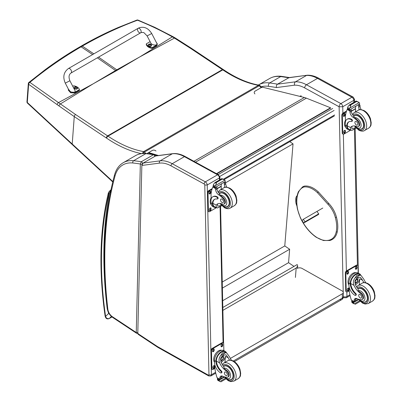 <?xml version="1.0" encoding="UTF-8"?>
<svg xmlns="http://www.w3.org/2000/svg" width="402" height="402" viewBox="0 0 402 402"><rect width="100%" height="100%" fill="white"/><g stroke="black" fill="none" stroke-linecap="round" stroke-linejoin="round"><path stroke-width="0.6" d="M139.198 57.25L117.344 70.209A68.873 39.763 60 0 1 116.781 69.827L139.785 56.913L172.352 36.868C161.167 30.602 149.559 25.055 137.524 20.216A1.729 0.854 -67.7 0 1 138.087 20.115A1.729 0.854 -67.7 0 1 138.102 20.125M136.806 20.105A1.729 1.015 69.3 0 1 136.821 20.1A1.729 1.015 69.3 0 1 137.524 20.216C118.59 27.2 100.188 35.838 82.32 46.124L81.38 45.994C93.44 39.034 105.791 32.838 118.439 27.401L136.821 20.1A1.729 1.729 0 0 1 138.087 20.115L154.72 27.306L173.146 36.743A1.729 0.904 119.2 0 0 172.352 36.868L174.448 38.095L139.785 56.913M254.918 93.917A2.593 1.899 -160.1 0 1 255.019 91.174L261.124 87.646A1.729 0.618 -45.7 0 1 261.933 87.515L260.024 85.656A1.729 0.618 134.3 0 0 259.22 85.787A1.729 0.995 -120 0 0 258.421 85.33A1.729 1.266 -79.9 0 1 259.124 85.189L259.124 85.189C247.672 83.124 235.853 77.988 223.663 69.787A1.729 0.91 124.1 0 0 222.798 69.873A69.084 39.883 -120 0 0 222.401 69.606L190.367 48.25L174.448 38.095A1.729 0.869 121.4 0 1 175.252 37.974L173.146 36.743A1.729 0.904 119.2 0 1 173.167 36.753M93.721 83.505L116.123 70.913A68.873 39.763 60 0 1 115.56 70.531L93.138 83.847L58.496 102.6L29.864 82.37A1.729 1.151 127.3 0 0 28.648 84.294L57.169 104.646A67.546 30.788 56.2 0 1 59.024 105.957L74.259 116.58L106.294 137.941A67.355 38.888 60 0 1 106.681 138.198A124.017 71.601 -120 0 0 141.424 153.609M92.626 54.561L81.098 46.828L80.164 46.697C68.245 53.582 56.667 61.179 45.431 69.491L28.949 82.38A1.729 0.965 51 0 1 29.864 82.37C46.18 69.008 63.26 57.159 81.098 46.828L82.32 46.124L93.847 53.858M145.866 153.469L144.424 152.062A1.729 0.995 -120 0 0 143.625 151.604A122.293 70.606 60 0 1 108.007 136.147L222.798 69.873A122.293 70.606 60 0 0 258.421 85.33L143.625 151.604A1.729 1.266 100.1 0 0 142.745 153.463M223.663 69.787L223.266 69.521A1.729 0.92 123.7 0 0 222.401 69.606L107.61 135.881L75.571 114.525A1.729 0.92 -56.3 0 0 74.259 116.58L72.214 144.006L27.291 102.475A1.729 1 134 0 0 27.482 103.143A1.729 1 134 0 0 27.487 103.148A1.729 1 134 0 0 27.507 103.163M75.571 114.525L58.496 102.6A1.729 1.01 -55.5 0 0 57.169 104.646M222.814 307.495L297.189 264.556L297.686 266.094L296.179 268.044L295.42 277.445M222.879 310.364L296.179 268.044M289.792 141.655L293.033 143.861L284.777 245.939L289.641 249.25L288.556 262.682L294.008 266.39M293.033 143.861L225.653 182.764A0.864 0.492 -63.2 0 1 225.653 182.804A24.477 14.13 -120 0 0 225.708 183.95A4.442 2.563 -120 0 0 226.899 187.181M222.663 300.726L288.556 262.682M222.386 288.083L289.641 249.25M222.251 282.038L284.777 245.939M216.829 173.845L330.585 108.163L330.539 107.786L306.389 98.163A27.632 15.954 -120 0 0 304.399 97.495L261.3 86.897M157.634 155.634L154.554 154.71M154.066 154.564L148.248 152.815M148.66 152.579L158.473 155.524M216.472 173.649L330.539 107.786M339.931 299.54A3.452 1.995 -120 0 0 341.625 299.691L341.625 299.691A3.452 1.995 -120 0 0 342.338 298.068L233.346 361.001M234.361 361.619L341.625 299.691A3.452 3.452 0 0 0 343.353 296.656A3.452 1.965 179.3 0 1 342.338 298.068L342.288 293.812L230.351 358.438M297.108 268.435A3.452 1.965 179.3 0 1 301.992 268.395L342.288 291.028A3.452 1.965 179.3 0 1 343.303 292.4A3.452 1.965 179.3 0 1 342.288 293.812M318.766 213.834L305.012 221.773L303.726 223.004L318.314 214.578M313.565 217.08L314.801 216.286L313.565 217.08M305.012 221.773L303.304 219.306L302.018 220.532L303.726 223.004M303.304 219.306L322.786 208.055M296.616 200.593L295.741 201.1A8.678 5.01 -120 0 0 296.922 205.97M297.158 195.684A8.678 5.01 -120 0 0 295.746 199.382L296.706 198.824M295.741 201.1L295.746 199.382M339.107 106.756L342.745 106.741A2.593 1.497 -120 0 0 340.866 103.6L351.906 97.229A2.558 1.513 118.7 0 1 353.182 97.098L318.776 78.264C314.846 76.104 311.017 75.084 307.294 75.209L289.159 77.581L277.516 84.164A346.916 200.291 -120 0 0 269.667 82.948A2.558 1.909 97.5 0 0 268.511 86.314A344.358 198.819 60 0 1 276.486 87.556C276.119 86.068 276.465 84.943 277.516 84.164L295.51 81.807L306.55 75.43A34.542 19.944 60 0 1 317.505 78.39L306.465 84.767A34.542 19.944 -120 0 0 295.51 81.807C294.465 82.576 294.163 83.701 294.601 85.179A31.984 18.467 60 0 1 304.701 87.922L339.107 106.756A2.558 1.513 -61.3 0 1 340.866 103.6L306.465 84.767A2.558 1.513 118.7 0 0 304.701 87.922M318.776 78.264A2.558 1.513 118.7 0 0 317.505 78.39L351.906 97.229A2.593 1.497 60 0 1 353.785 100.369L354.534 99.289L353.182 97.098M307.158 75.224L288.556 77.792A346.916 200.291 60 0 0 280.707 76.576L269.667 82.948A44.903 25.924 -120 0 0 258.632 84.862L269.672 78.49A44.903 25.924 60 0 1 280.707 76.576A2.558 1.909 97.5 0 1 281.691 76.365L289.621 77.591M141.851 165.443L137.785 333.524L138.092 334.283L157.584 347.192A1.729 0.92 123.5 0 1 157.318 346.459A6.909 3.99 -120 0 0 157.745 346.72L208.367 375.151A0.864 0.497 -120 0 0 208.97 374.78L204.774 185.031A0.864 0.497 -120 0 0 204.146 183.98L171.016 165.84A32.813 18.944 -120 0 0 159.483 163.127L141.851 165.443L143.112 163.076L160.066 160.855A34.542 19.944 60 0 1 172.207 163.709L205.337 181.85A2.593 1.497 60 0 1 207.216 184.99L204.774 185.031M155.328 156.026L172.277 153.8A1.729 1.372 -97.5 0 1 172.694 153.659L155.705 155.891L143.112 163.076M159.483 163.127A1.729 1.372 -97.5 0 1 160.066 160.855L172.277 153.8A34.542 19.944 60 0 1 184.417 156.659L217.547 174.8A2.593 1.497 60 0 1 219.427 177.94L219.934 177.232L219.989 179.669M142.167 164.207L142.167 164.051A1.296 0.769 -178.6 0 1 140.338 164.021L136.248 332.509A1.296 0.769 1.4 0 0 137.806 332.655M138.107 333.273L136.524 333.248L112.605 317.409A1.729 0.92 123.5 0 1 112.339 316.675L136.248 332.509L136.544 333.263M155.373 156.122C155.363 155.383 154.956 154.87 154.157 154.579L153.479 154.72A1.296 0.749 60 0 1 154.695 156.388M142.167 164.051L142.484 163.503A1.296 0.749 60 0 0 141.263 161.77A216.542 125.022 -120 0 0 133.59 160.72A44.903 25.924 -120 0 0 123.238 162.715L135.449 155.659A44.903 25.924 60 0 1 145.8 153.664A216.542 125.022 -120 0 1 153.479 154.72L141.263 161.77L140.338 164.021A214.814 124.022 60 0 0 132.831 162.996A1.729 1.301 -84.2 0 1 133.59 160.72L145.8 153.664A1.729 1.301 95.8 0 1 146.439 153.519L154.157 154.579M110.902 190.121L109.465 192.865L110.51 192.015M111.962 316.942L109.309 318.474C107.495 318.987 106.254 318.299 105.58 316.409A1.729 0.804 171.8 0 1 105.093 315.952L105.093 315.952C105.676 318.57 107.043 319.444 109.188 318.565L111.977 316.957M108.952 193.694A1.729 1.296 -156.7 0 1 108.585 192.307L108.339 193.06A1.729 1.206 13.5 0 0 108.796 194.171A5.181 2.99 60 0 1 108.952 193.694A7.422 4.286 60 0 1 109.465 192.865A416.221 240.306 -120 0 0 107.193 308.615A14.638 8.452 -120 0 0 108.716 313.344L108.902 313.294M108.796 194.171A367.001 211.889 60 0 0 105.58 316.409L108.716 313.344L109.64 314.459M336.233 217.351L336.263 217.02L336.233 217.351L335.343 217.547A18.095 10.447 60 0 0 327.851 204.166L328.766 203.638L328.484 203.518M317.002 211.457L318.811 214.115L317.374 215.12M350.534 130.032A7.834 4.638 -61.3 0 1 348.479 129.73A7.834 4.638 -61.3 0 1 346.73 126.54L347.243 126.243A7.11 4.211 -61.3 0 0 348.825 129.092L351.775 130.434L355.996 127.997M350.775 130.158L350.484 127.55A12.04 6.95 60 0 1 351.705 126.469A12.04 6.95 60 0 1 356.705 126.55A3.804 2.196 60 0 0 358.288 126.575A3.804 2.196 60 0 0 357.262 120.846L357.896 120.479A3.804 2.196 60 0 1 358.921 126.208L358.288 126.575M352.428 126.143A12.04 6.95 -120 0 0 351.851 126.761L351.881 128.56L354.273 128.198L355.413 127.359M346.73 126.54L346.715 126.062A9.789 5.653 -120 0 1 348.735 121.861A9.789 5.653 -120 0 1 351.413 121.484A1.085 0.628 -120 0 0 351.71 121.444A1.085 0.628 -120 0 0 351.871 120.565A1.085 0.628 -120 0 0 351.147 119.61A8.477 4.894 -120 0 0 347.062 119.278A8.477 4.894 -120 0 0 345.308 123.339L345.353 125.318A7.834 4.638 118.7 0 0 347.132 128.992L348.479 129.73M351.775 130.434L356.127 128.127M345.464 121.675L345.358 116.876A36.718 21.2 60 0 1 347.152 109.53L347.504 109.078M357.262 120.846A19.04 10.995 60 0 0 352.936 117.218A4.442 2.563 60 0 1 349.986 112.198A24.477 14.13 60 0 1 349.931 111.047A0.864 0.528 -59.7 0 1 349.931 111.007L349.951 109.666M349.931 111.007L351.298 110.218A0.814 0.472 -120 0 0 350.76 109.264M349.368 110.068L347.418 108.771A2.909 1.678 -120 0 0 347.494 108.394L347.805 106.852L349.383 104.982L350.624 104.982L350.74 105.726L349.866 107.982L359.212 102.585L359.574 103.47A2.909 1.678 -120 0 0 359.669 103.937L349.368 110.068L359.669 103.937M356.212 101.043L358.79 102.279L356.318 101.394L356.212 101.043L357.574 101.786M359.212 102.585L358.79 102.279M347.062 119.278L347.574 118.982A8.477 4.894 60 0 1 351.66 119.314A1.085 0.628 60 0 1 352.383 120.268A1.085 0.628 60 0 1 352.222 121.148L351.71 121.444M347.243 126.243L347.227 125.766A9.789 5.653 60 0 1 349.001 121.726M351.348 111.289L355.624 108.821A46.411 26.793 -120 0 0 355.514 111.811M355.313 108.651L355.624 108.821M351.333 111.052L355.288 108.771A32.909 19 -120 0 1 355.891 106.304M351.298 110.218A24.477 14.13 -120 0 0 351.353 111.409A4.442 2.563 -120 0 0 353.936 116.163L353.896 116.665L354.73 117.655A19.04 10.995 60 0 1 357.896 120.479M347.494 108.394L349.318 109.394L349.866 107.982M345.082 121.087L345.429 120.163M349.318 109.394A2.909 1.678 -120 0 0 349.413 109.862M356.242 101.002L349.122 105.118L350.74 105.726M359.453 109.736A4.442 2.563 -120 0 1 358.674 107.183A24.477 14.13 -120 0 1 358.619 105.992L359.986 105.203A0.864 0.492 -63.2 0 1 359.986 105.244A24.477 14.13 -120 0 0 360.041 106.394A4.442 2.563 -120 0 0 361.227 109.625M359.986 105.203L358.891 104.57M358.619 105.992A0.814 0.472 -120 0 0 358.076 105.038M345.74 127.354A7.11 4.211 -61.3 0 1 344.519 124.283A7.11 4.211 -61.3 0 1 345.434 120.208M350.75 130.147L343.981 134.057A1.729 1.02 -61.3 0 1 343.122 134.142A1.729 1.02 -61.3 0 1 342.73 133.333L342.333 115.485A1.729 1.02 -61.3 0 1 343.524 113.354L346.333 111.731M345.378 130.901L345.393 131.615A1.186 0.703 -61.3 0 1 344.901 132.816A1.186 0.703 -61.3 0 1 343.986 133.142A1.186 0.703 -61.3 0 1 343.715 132.585L343.7 131.871A1.186 0.703 -61.3 0 1 344.192 130.67A1.186 0.703 -61.3 0 1 345.112 130.343A1.186 0.703 -61.3 0 1 345.378 130.901L344.891 130.635L344.906 131.348A1.186 0.703 -61.3 0 1 343.785 132.921M345.006 114.123L345.027 114.836A1.186 0.703 -61.3 0 1 344.529 116.037A1.186 0.703 -61.3 0 1 343.615 116.364A1.186 0.703 -61.3 0 1 343.343 115.806L343.328 115.093A1.186 0.703 -61.3 0 1 343.821 113.892A1.186 0.703 -61.3 0 1 344.74 113.565A1.186 0.703 -61.3 0 1 345.006 114.123L344.519 113.856L344.534 114.57A1.186 0.703 -61.3 0 1 343.419 116.143M343.122 134.142L342.63 133.876A1.729 1.02 -61.3 0 1 342.238 133.067L341.846 115.218A1.729 1.02 -61.3 0 1 343.037 113.088L346.554 111.052M344.821 130.293A1.186 0.703 -61.3 0 1 344.891 130.635M344.449 113.52A1.186 0.703 -61.3 0 1 344.519 113.856M360.448 129.213A7.774 4.487 -120 0 0 362.242 128.866A7.774 4.487 -120 0 0 362.242 119.891A7.774 4.487 -120 0 0 354.469 115.404A7.774 4.487 -120 0 0 353.75 116.012M356.323 121.575A2.07 1.196 -120 0 0 355.323 121.494A2.07 1.196 -120 0 0 355.323 123.886A2.07 1.196 -120 0 0 357.393 125.082A2.07 1.196 -120 0 0 357.705 123.399A2.07 1.196 -120 0 0 356.323 121.575M363.85 282.606A12.04 6.95 60 0 1 362.654 280.315L360.343 277.264L357.574 277.425L355.157 280.425L355.338 284.541A12.04 6.95 60 0 0 358.031 288.983L358.393 290.666A12.04 6.95 60 0 0 361.026 292.887L360.393 293.254A12.04 6.95 60 0 1 353.971 285.33C352.936 282.661 353.293 280.209 355.036 277.973L356.755 275.395L359.966 275.129L355.036 277.973M359.966 275.129L361.086 275.471L364.021 279.526A12.04 6.95 -120 0 0 365.805 282.727M355.554 295.415L356.066 295.118A1.085 0.628 60 0 0 355.735 293.445A9.789 5.653 60 0 1 350.715 283.551L350.71 283.038L350.192 283.335A7.834 4.638 -61.3 0 1 353.634 275.712A7.834 4.638 -61.3 0 1 359.488 273.767L358.142 273.033A7.834 4.638 118.7 0 0 352.097 275.179A7.834 4.638 118.7 0 0 348.841 283.098L348.886 285.083A8.477 4.894 -120 0 0 355.031 295.369A1.085 0.628 -120 0 0 355.554 295.415A1.085 0.628 -120 0 0 355.222 293.741A9.789 5.653 -120 0 1 350.202 283.847L348.841 283.098M350.192 283.335L350.202 283.847M359.488 273.767A7.834 4.638 -61.3 0 1 360.85 275.34M355.86 298.39A4.442 2.563 60 0 0 355.519 299.721A24.477 14.13 60 0 0 355.514 300.877A0.814 0.472 60 0 1 355.348 301.269L354.177 301.942L351.368 300.108A36.718 21.2 60 0 1 349.197 290.591L349.117 286.958M359.619 300.756L354.197 303.887L353.594 302.877A2.909 1.678 60 0 1 353.67 302.5L351.72 301.204L352.258 300.892M351.72 301.204L351.675 301.41A2.909 1.678 60 0 1 351.77 301.877L352.137 302.761L354.197 303.887M350.71 283.038A7.11 4.211 -61.3 0 1 353.85 276.149A7.11 4.211 -61.3 0 1 359.142 274.405L361.086 275.471M359.343 284.782A46.411 26.793 60 0 1 359.855 278.787L358.418 282.204L355.544 284.993M358.006 277.209A5.176 3.065 -61.3 0 1 357.765 279.782M356.102 282.817A5.176 3.065 -61.3 0 1 355.066 283.807M356.79 277.993A3.452 2.045 -61.3 0 1 356.825 278.933M356.971 298.651L355.534 299.48M348.569 278.872L348.971 277.877M360.393 293.254A3.804 2.196 60 0 1 362.725 296.616A3.804 2.196 60 0 1 362.112 299.545A3.804 2.196 60 0 1 361.217 299.716A19.04 10.995 60 0 1 356.946 298.641A4.442 2.563 60 0 0 355.066 298.596A4.442 2.563 60 0 0 354.152 300.51A24.477 14.13 60 0 0 354.147 301.626A0.864 0.528 -59.4 0 0 354.147 301.666L355.514 300.877M348.881 284.787A7.11 4.211 -61.3 0 1 349.544 276.792A7.11 4.211 -61.3 0 1 356.016 272.742M349.227 290.827L347.469 291.842A1.729 1.02 -61.3 0 1 346.609 291.927L346.117 291.661A1.729 1.02 -61.3 0 1 345.725 290.852L345.333 273.003A1.729 1.02 -61.3 0 1 346.524 270.868L356.293 265.23A1.729 1.02 -61.3 0 1 357.152 265.139L357.639 265.41A1.729 1.02 -61.3 0 1 358.031 266.219L358.182 273.053M346.609 291.927A1.729 1.02 -61.3 0 1 346.217 291.118L345.82 273.27A1.729 1.02 -61.3 0 1 347.011 271.134L356.78 265.496A1.729 1.02 -61.3 0 1 357.639 265.41M355.383 268.652L355.368 267.938A1.186 0.703 -61.3 0 1 355.86 266.737A1.186 0.703 -61.3 0 1 356.775 266.41A1.186 0.703 -61.3 0 1 357.046 266.968L357.061 267.682A1.186 0.703 -61.3 0 1 356.569 268.883A1.186 0.703 -61.3 0 1 355.649 269.209A1.186 0.703 -61.3 0 1 355.383 268.652M346.836 273.586L346.815 272.873A1.186 0.703 -61.3 0 1 347.313 271.672A1.186 0.703 -61.3 0 1 348.227 271.35A1.186 0.703 -61.3 0 1 348.499 271.903L348.514 272.616A1.186 0.703 -61.3 0 1 348.021 273.817A1.186 0.703 -61.3 0 1 347.102 274.144A1.186 0.703 -61.3 0 1 346.836 273.586M347.202 290.365L347.187 289.651A1.186 0.703 -61.3 0 1 347.68 288.45A1.186 0.703 -61.3 0 1 348.599 288.123A1.186 0.703 -61.3 0 1 348.866 288.681L348.881 289.395A1.186 0.703 -61.3 0 1 348.388 290.596A1.186 0.703 -61.3 0 1 347.474 290.922A1.186 0.703 -61.3 0 1 347.202 290.365M356.484 266.365A1.186 0.703 -61.3 0 1 356.559 266.702L356.574 267.415A1.186 0.703 -61.3 0 1 355.453 268.988M347.936 271.3A1.186 0.703 -61.3 0 1 348.006 271.636L348.026 272.35A1.186 0.703 -61.3 0 1 346.906 273.928M348.308 288.078A1.186 0.703 -61.3 0 1 348.378 288.415L348.393 289.128A1.186 0.703 -61.3 0 1 347.278 290.701M355.278 281.335A1.628 0.965 118.7 0 0 356.071 279.887M355.237 281.681A1.628 0.965 118.7 0 0 355.604 282.43A1.628 0.965 118.7 0 0 357.237 281.465A1.628 0.965 118.7 0 0 357.172 279.571A1.628 0.965 118.7 0 0 356.343 279.666M355.237 281.777A1.764 1.045 118.7 0 0 356.539 282.5A1.764 1.045 118.7 0 0 357.73 280.284A1.764 1.045 118.7 0 0 356.388 279.636A1.764 1.045 118.7 0 0 355.237 281.737A1.764 1.045 118.7 0 0 355.237 281.777M355.152 281.827A1.889 1.116 118.7 0 0 356.589 282.571A1.889 1.116 118.7 0 0 357.82 280.325A1.889 1.116 118.7 0 0 356.468 279.485A1.889 1.116 118.7 0 0 355.152 281.827M357.82 280.274A2.025 1.196 118.7 0 0 357.82 280.219A2.025 1.196 118.7 0 0 357.363 279.229A2.025 1.196 118.7 0 0 355.8 279.782A2.025 1.196 118.7 0 0 354.961 281.827A2.025 1.196 118.7 0 0 355.418 282.777A2.025 1.196 118.7 0 0 356.504 282.631A2.025 1.196 118.7 0 0 356.549 282.601M357.825 288.726A7.774 4.487 60 0 1 358.293 288.38A7.774 4.487 60 0 1 362.036 288.686A7.774 4.487 60 0 1 367.227 295.52A7.774 4.487 60 0 1 366.066 301.842A7.774 4.487 60 0 1 364.272 302.188M361.026 292.887A3.804 2.196 60 0 1 363.363 296.249A3.804 2.196 60 0 1 362.745 299.178L362.112 299.545M360.222 297.977A2.07 1.196 -120 0 0 361.217 298.058A2.07 1.196 -120 0 0 361.217 295.666A2.07 1.196 -120 0 0 359.147 294.47A2.07 1.196 -120 0 0 358.835 296.153A2.07 1.196 -120 0 0 360.222 297.977M216.206 207.588A7.834 4.638 -61.3 0 1 214.145 207.286A7.834 4.638 -61.3 0 1 212.397 204.095L212.909 203.799A7.11 4.211 -61.3 0 0 214.492 206.648L217.442 207.99L221.663 205.553M216.442 207.713L216.15 205.105A12.04 6.95 60 0 1 217.371 204.025A12.04 6.95 60 0 1 222.371 204.105A3.804 2.196 60 0 0 223.954 204.131A3.804 2.196 60 0 0 222.929 198.402L223.562 198.035A3.804 2.196 60 0 1 224.587 203.764L223.954 204.131M218.095 203.698A12.04 6.95 -120 0 0 217.517 204.316L217.547 206.12L219.939 205.754L221.08 204.914M212.397 204.095L212.382 203.618A9.789 5.653 -120 0 1 214.402 199.417A9.789 5.653 -120 0 1 217.08 199.045A1.085 0.628 -120 0 0 217.376 199A1.085 0.628 -120 0 0 217.537 198.121A1.085 0.628 -120 0 0 216.814 197.166A8.477 4.894 -120 0 0 212.728 196.834A8.477 4.894 -120 0 0 210.975 200.894L211.02 202.874A7.834 4.638 118.7 0 0 212.799 206.548L214.145 207.286M217.442 207.99L221.793 205.688M211.13 199.231L211.025 194.432A36.718 21.2 60 0 1 212.819 187.086L213.171 186.634M222.929 198.402A19.04 10.995 60 0 0 218.603 194.774A4.442 2.563 60 0 1 215.653 189.754A24.477 14.13 60 0 1 215.598 188.608A0.864 0.528 -59.7 0 1 215.598 188.563L215.618 187.226M215.598 188.563L216.964 187.774A0.814 0.472 -120 0 0 216.427 186.819M215.035 187.623L213.085 186.327A2.909 1.678 -120 0 0 213.16 185.95L213.472 184.407L215.05 182.543L216.291 182.538L216.407 183.287L215.532 185.538L224.879 180.141L225.241 181.026A2.909 1.678 -120 0 0 225.336 181.498L215.035 187.623L225.336 181.498M221.879 178.599L224.457 179.84L221.984 178.95L221.879 178.599L223.241 179.342M224.879 180.141L224.457 179.84M212.728 196.834L213.241 196.538A8.477 4.894 60 0 1 217.326 196.869A1.085 0.628 60 0 1 218.05 197.824A1.085 0.628 60 0 1 217.889 198.704L217.376 199M212.909 203.799L212.894 203.322A9.789 5.653 60 0 1 214.668 199.281M217.015 188.85L221.291 186.377A46.411 26.793 -120 0 0 221.18 189.367M220.979 186.206L221.291 186.377M217 188.608L220.954 186.327A32.909 19 -120 0 1 221.557 183.86M216.964 187.774A24.477 14.13 -120 0 0 217.025 188.965A4.442 2.563 -120 0 0 219.603 193.719L219.562 194.221L220.396 195.211A19.04 10.995 60 0 1 223.562 198.035M213.16 185.95L214.985 186.95L215.532 185.538M210.748 198.643L211.095 197.719M214.985 186.95A2.909 1.678 -120 0 0 215.08 187.417M221.909 178.558L214.789 182.674L216.407 183.287M223.748 182.593A0.814 0.472 -120 0 1 224.286 183.553A24.477 14.13 -120 0 0 224.341 184.739A4.442 2.563 -120 0 0 225.12 187.297M224.286 183.553L225.653 182.764L224.557 182.126M211.407 204.909A7.11 4.211 -61.3 0 1 210.186 201.839A7.11 4.211 -61.3 0 1 211.1 197.764M216.422 207.703L209.648 211.613A1.729 1.02 -61.3 0 1 208.789 211.703A1.729 1.02 -61.3 0 1 208.397 210.889L208 193.045A1.729 1.02 -61.3 0 1 209.191 190.91L212 189.287M211.045 208.457L211.06 209.171A1.186 0.703 -61.3 0 1 210.568 210.372A1.186 0.703 -61.3 0 1 209.653 210.698A1.186 0.703 -61.3 0 1 209.382 210.14L209.367 209.427A1.186 0.703 -61.3 0 1 209.859 208.226A1.186 0.703 -61.3 0 1 210.779 207.899A1.186 0.703 -61.3 0 1 211.045 208.457L210.558 208.191L210.573 208.904A1.186 0.703 -61.3 0 1 209.457 210.477M210.673 191.679L210.693 192.392A1.186 0.703 -61.3 0 1 210.196 193.593A1.186 0.703 -61.3 0 1 209.281 193.92A1.186 0.703 -61.3 0 1 209.01 193.362L208.995 192.648A1.186 0.703 -61.3 0 1 209.487 191.447A1.186 0.703 -61.3 0 1 210.407 191.121A1.186 0.703 -61.3 0 1 210.673 191.679L210.186 191.412L210.201 192.126A1.186 0.703 -61.3 0 1 209.085 193.699M208.789 211.703L208.296 211.432A1.729 1.02 -61.3 0 1 207.904 210.623L207.512 192.774A1.729 1.02 -61.3 0 1 208.703 190.643L212.221 188.608M210.487 207.849A1.186 0.703 -61.3 0 1 210.558 208.191M210.115 191.076A1.186 0.703 -61.3 0 1 210.186 191.412M226.115 206.769A7.774 4.487 -120 0 0 227.909 206.422A7.774 4.487 -120 0 0 227.909 197.447A7.774 4.487 -120 0 0 220.135 192.96A7.774 4.487 -120 0 0 219.422 193.568M221.989 199.131A2.07 1.196 -120 0 0 220.989 199.05A2.07 1.196 -120 0 0 220.989 201.447A2.07 1.196 -120 0 0 223.06 202.643A2.07 1.196 -120 0 0 223.371 200.955A2.07 1.196 -120 0 0 221.989 199.131M229.517 360.162A12.04 6.95 60 0 1 228.321 357.875L226.009 354.825L223.241 354.981L220.824 357.981L221.005 362.096A12.04 6.95 60 0 0 223.698 366.544L224.065 368.222A12.04 6.95 60 0 0 226.693 370.448L226.06 370.815A12.04 6.95 60 0 1 219.638 362.89C218.603 360.217 218.959 357.765 220.703 355.529L222.422 352.951L225.633 352.685L220.703 355.529M225.633 352.685L226.753 353.026L229.688 357.082A12.04 6.95 -120 0 0 231.472 360.287M221.221 372.971L221.733 372.674A1.085 0.628 60 0 0 221.401 371.001A9.789 5.653 60 0 1 216.382 361.107L216.376 360.594L215.859 360.89A7.834 4.638 -61.3 0 1 219.306 353.268A7.834 4.638 -61.3 0 1 225.155 351.328L223.808 350.589A7.834 4.638 118.7 0 0 217.763 352.735A7.834 4.638 118.7 0 0 214.507 360.659L214.552 362.639A8.477 4.894 -120 0 0 220.698 372.925A1.085 0.628 -120 0 0 221.221 372.971A1.085 0.628 -120 0 0 220.889 371.297A9.789 5.653 -120 0 1 215.869 361.403L214.507 360.659M215.859 360.89L215.869 361.403M225.155 351.328A7.834 4.638 -61.3 0 1 226.517 352.896M221.527 375.945A4.442 2.563 60 0 0 221.185 377.277A24.477 14.13 60 0 0 221.18 378.433A0.814 0.472 60 0 1 221.015 378.825L219.844 379.498L217.035 377.664A36.718 21.2 60 0 1 214.864 368.147L214.784 364.513M225.286 378.317L219.864 381.448L219.261 380.433A2.909 1.678 60 0 1 219.336 380.056L217.387 378.759L217.924 378.448M217.387 378.759L217.341 378.965A2.909 1.678 60 0 1 217.437 379.433L217.804 380.317L219.864 381.448M216.376 360.594A7.11 4.211 -61.3 0 1 219.517 353.705A7.11 4.211 -61.3 0 1 224.808 351.961L226.753 353.026M225.009 362.338A46.411 26.793 60 0 1 225.522 356.343L224.085 359.76L221.211 362.549M223.673 354.765A5.176 3.065 -61.3 0 1 223.432 357.338M221.768 360.373A5.176 3.065 -61.3 0 1 220.733 361.363M222.457 355.549A3.452 2.045 -61.3 0 1 222.492 356.494M222.638 376.207L221.2 377.036M214.236 356.428L214.638 355.433M226.06 370.815A3.804 2.196 60 0 1 228.396 374.172A3.804 2.196 60 0 1 227.778 377.101A3.804 2.196 60 0 1 226.884 377.272A19.04 10.995 60 0 1 222.613 376.197A4.442 2.563 60 0 0 220.738 376.151A4.442 2.563 60 0 0 219.819 378.066A24.477 14.13 60 0 0 219.814 379.181A0.864 0.528 -59.4 0 0 219.814 379.222L221.18 378.433M214.547 362.343A7.11 4.211 -61.3 0 1 215.211 354.348A7.11 4.211 -61.3 0 1 221.683 350.298M214.894 368.383L213.135 369.398A1.729 1.02 -61.3 0 1 212.276 369.483L211.789 369.217A1.729 1.02 -61.3 0 1 211.397 368.408L211 350.559A1.729 1.02 -61.3 0 1 212.191 348.423L221.959 342.785A1.729 1.02 -61.3 0 1 222.819 342.695L223.306 342.966A1.729 1.02 -61.3 0 1 223.698 343.775L223.854 350.609M212.276 369.483A1.729 1.02 -61.3 0 1 211.884 368.674L211.487 350.825A1.729 1.02 -61.3 0 1 212.678 348.69L222.447 343.052A1.729 1.02 -61.3 0 1 223.306 342.966M221.05 346.207L221.035 345.494A1.186 0.703 -61.3 0 1 221.527 344.293A1.186 0.703 -61.3 0 1 222.442 343.971A1.186 0.703 -61.3 0 1 222.713 344.524L222.728 345.238A1.186 0.703 -61.3 0 1 222.236 346.439A1.186 0.703 -61.3 0 1 221.316 346.765A1.186 0.703 -61.3 0 1 221.05 346.207M212.502 351.147L212.482 350.428A1.186 0.703 -61.3 0 1 212.98 349.227A1.186 0.703 -61.3 0 1 213.894 348.906A1.186 0.703 -61.3 0 1 214.165 349.459L214.181 350.177A1.186 0.703 -61.3 0 1 213.688 351.378A1.186 0.703 -61.3 0 1 212.769 351.7A1.186 0.703 -61.3 0 1 212.502 351.147M212.869 367.92L212.854 367.207A1.186 0.703 -61.3 0 1 213.346 366.006A1.186 0.703 -61.3 0 1 214.266 365.684A1.186 0.703 -61.3 0 1 214.532 366.237L214.552 366.951A1.186 0.703 -61.3 0 1 214.055 368.152A1.186 0.703 -61.3 0 1 213.14 368.478A1.186 0.703 -61.3 0 1 212.869 367.92M222.15 343.921A1.186 0.703 -61.3 0 1 222.226 344.258L222.241 344.971A1.186 0.703 -61.3 0 1 221.12 346.549M213.603 348.856A1.186 0.703 -61.3 0 1 213.673 349.192L213.693 349.906A1.186 0.703 -61.3 0 1 212.573 351.484M213.975 365.634A1.186 0.703 -61.3 0 1 214.045 365.971L214.06 366.684A1.186 0.703 -61.3 0 1 212.944 368.262M220.944 358.891A1.628 0.965 118.7 0 0 221.738 357.443M220.904 359.237A1.628 0.965 118.7 0 0 221.271 359.991A1.628 0.965 118.7 0 0 222.904 359.021A1.628 0.965 118.7 0 0 222.839 357.127A1.628 0.965 118.7 0 0 222.01 357.222M220.904 359.333A1.764 1.045 118.7 0 0 222.205 360.056A1.764 1.045 118.7 0 0 223.401 357.84A1.764 1.045 118.7 0 0 222.055 357.192A1.764 1.045 118.7 0 0 220.904 359.293A1.764 1.045 118.7 0 0 220.904 359.333M220.819 359.383A1.889 1.116 118.7 0 0 222.256 360.127A1.889 1.116 118.7 0 0 223.487 357.88A1.889 1.116 118.7 0 0 222.135 357.041A1.889 1.116 118.7 0 0 220.819 359.383M223.487 357.83A2.025 1.196 118.7 0 0 223.487 357.78A2.025 1.196 118.7 0 0 223.03 356.785A2.025 1.196 118.7 0 0 221.467 357.338A2.025 1.196 118.7 0 0 220.628 359.383A2.025 1.196 118.7 0 0 221.085 360.333A2.025 1.196 118.7 0 0 222.17 360.187A2.025 1.196 118.7 0 0 222.216 360.157M223.492 366.282A7.774 4.487 60 0 1 223.959 365.936A7.774 4.487 60 0 1 227.703 366.242A7.774 4.487 60 0 1 232.899 373.081A7.774 4.487 60 0 1 231.733 379.398A7.774 4.487 60 0 1 229.939 379.744M226.693 370.448A3.804 2.196 60 0 1 229.029 373.805A3.804 2.196 60 0 1 228.411 376.739L227.778 377.101M225.889 375.533A2.07 1.196 -120 0 0 226.884 375.614A2.07 1.196 -120 0 0 226.884 373.222A2.07 1.196 -120 0 0 224.813 372.026A2.07 1.196 -120 0 0 224.502 373.709A2.07 1.196 -120 0 0 225.889 375.533M68.43 68.531L138.042 28.341A2.593 1.497 60 0 1 138.142 28.291A2.593 1.497 60 0 1 140.68 29.924A2.593 1.497 60 0 1 140.63 32.828A2.593 1.497 60 0 1 140.524 32.879A2.593 1.497 60 0 1 137.992 31.245A2.593 1.497 60 0 1 138.042 28.341A2.593 1.497 60 0 1 138.142 28.291A2.593 1.497 60 0 1 140.68 29.924A2.593 1.497 60 0 1 140.63 32.828L71.018 73.018A2.593 1.497 60 0 0 71.069 70.114A2.593 1.497 60 0 0 68.531 68.481A2.593 1.497 60 0 0 68.43 68.531C63.667 72.134 62.617 77.003 65.29 83.139L69.888 80.752L74.948 90.495C76.435 93.093 70.169 92.812 68.968 90.229L65.29 83.139M72.767 86.299L73.651 85.792A7.12 4.417 -176 0 1 79.425 89.641L74.847 92.284L70.702 92.078L68.42 89.174M68.365 89.465L68.315 90.138L70.651 92.756L74.797 92.962L79.38 90.319L79.425 89.641M156.142 42.044L157.378 44.019L156.669 45.049L152.087 47.692A7.12 4.417 -176 0 1 146.313 43.843L150.102 41.657M147.112 35.904L150.795 42.989C151.991 45.572 158.257 45.853 156.77 43.255L151.71 33.517L147.112 35.904L144.132 32.864C143.75 32.22 140.78 32.446 140.63 32.828M146.313 43.843L146.268 44.516A7.12 4.417 4 0 0 152.041 48.366L156.619 45.722L157.378 44.019M152.087 47.692L152.041 48.366M77.621 88.063A1.698 1.055 -176 0 1 77.621 88.189A1.698 1.055 -176 0 1 75.852 89.118A1.698 1.055 -176 0 1 74.234 87.953A1.698 1.055 -176 0 1 74.254 87.827M74.39 87.329A1.698 1.055 4 0 0 74.249 87.701L74.797 86.922A1.638 1.015 -176 0 1 74.867 86.887L74.797 86.922A1.638 1.015 -176 0 0 74.787 88.355A1.638 1.015 -176 0 0 77.089 88.47A1.638 1.015 -176 0 0 77.144 87.043L77.641 87.937A1.698 1.055 4 0 0 77.551 87.551M76.521 87.716A0.839 0.518 -176 0 0 76.641 87.641L76.692 87.651A2.206 1.387 -115.7 0 0 76.4 87.329L76.4 87.033A2.206 1.045 -52.7 0 1 76.692 86.958A0.904 0.558 4 0 0 76.541 86.857A2.206 1.291 119.6 0 0 76.229 86.917L75.757 86.897A2.206 1.397 -116.1 0 0 75.425 86.807L75.47 86.857A0.839 0.518 -176 0 0 75.36 86.917M76.365 87.556L76.4 87.033M75.425 86.807A0.904 0.558 4 0 0 75.275 86.897A2.206 1.146 56.3 0 1 75.581 86.998L75.581 87.294A2.206 1.281 119.3 0 0 75.275 87.591A0.904 0.558 4 0 0 75.425 87.691A2.206 1.05 -52.3 0 1 75.757 87.405L76.229 87.425A2.206 1.156 56 0 1 76.541 87.742A0.904 0.558 4 0 0 76.692 87.651M75.581 86.998L75.586 87.546M151.504 45.406A1.698 1.055 -176 0 1 151.509 45.532A1.698 1.055 -176 0 1 149.74 46.466A1.698 1.055 -176 0 1 148.117 45.295A1.698 1.055 -176 0 1 148.137 45.17M148.273 44.672A1.698 1.055 4 0 0 148.132 45.044L148.68 44.27A1.638 1.015 -176 0 1 148.75 44.23L148.68 44.27A1.638 1.015 -176 0 0 148.67 45.697A1.638 1.015 -176 0 0 150.971 45.818A1.638 1.015 -176 0 0 151.026 44.391L151.524 45.28A1.698 1.055 4 0 0 151.438 44.893M150.403 45.059A0.839 0.518 -176 0 0 150.529 44.984L150.579 44.999A2.206 1.387 -115.7 0 0 150.283 44.672L150.283 44.381A2.206 1.045 -52.7 0 1 150.579 44.305A0.904 0.558 4 0 0 150.423 44.2A2.206 1.291 119.6 0 0 150.112 44.265L149.639 44.245A2.206 1.397 -116.1 0 0 149.313 44.155L149.353 44.205A0.839 0.518 -176 0 0 149.242 44.26M150.253 44.903L150.283 44.381M149.313 44.155A0.904 0.558 4 0 0 149.157 44.24A2.206 1.146 56.3 0 1 149.469 44.346L149.469 44.637A2.206 1.281 119.3 0 0 149.157 44.934A0.904 0.558 4 0 0 149.308 45.034A2.206 1.05 -52.3 0 1 149.639 44.753L150.112 44.773A2.206 1.156 56 0 1 150.423 45.084A0.904 0.558 4 0 0 150.579 44.999M149.469 44.346L149.469 44.888M93.138 83.847L60.395 103.942A1.729 0.965 -53.9 0 0 59.024 105.957M97.329 57.828L115.56 70.531L116.781 69.827L98.55 57.124M261.124 87.646L259.22 85.787L144.424 152.062A1.729 0.618 -45.7 0 0 143.017 153.443M175.267 37.984A1.729 0.869 121.4 0 0 175.252 37.974L191.231 48.165A1.729 0.92 123.7 0 0 190.367 48.25M116.123 70.913L117.344 70.209M80.164 46.697L81.38 45.994M106.681 138.198A1.729 0.91 -55.9 0 1 108.007 136.147A69.084 39.883 -120 0 0 107.61 135.881A1.729 0.92 -56.3 0 0 106.294 137.941M150.735 154.041L151.283 153.73M156.001 151.031A2.593 1.899 19.9 0 0 152.433 150.398L146.936 153.574M112.841 181.558A428.879 247.612 60 0 1 110.027 178.91A70.807 40.883 -120 0 0 109.133 178.076L72.214 144.006A1.729 0.678 132.4 0 0 72.27 144.579A1.729 0.678 132.4 0 0 72.285 144.589M110.027 178.91A1.729 0.648 133.4 0 0 110.063 179.463L112.741 181.98M109.133 178.076A1.729 0.668 132.7 0 0 109.183 178.639L110.063 179.463M78.249 149.594A1.729 0.668 132.7 0 0 78.3 150.157L109.183 178.639M28.949 82.38A1.729 1.729 0 0 0 28.316 83.591A1.729 1.075 4.3 0 0 28.648 84.294L27.291 102.475A1.729 1.075 -175.7 0 1 26.959 101.771A1.729 1.729 0 0 0 27.482 103.143L72.275 144.579M332.695 108.465L218.175 174.584M219.793 176.433L334.087 110.45M300.314 96.46L301.309 95.887M334.64 114.947L223.326 179.217M195.518 162.177L306.389 98.163M193.905 161.292L304.399 97.495M276.486 87.556L294.601 85.179M261.194 86.797A42.346 24.452 60 0 1 268.511 86.314M343.278 297.42L343.856 297.746A2.558 1.497 -60.7 0 1 343.343 296.952M343.856 297.746L346.403 297.736A2.593 1.497 -120 0 0 346.941 296.495A2.558 1.437 178.7 0 1 343.348 296.56M339.132 106.796L343.228 292.003M349.911 294.777L346.941 296.495L346.841 291.998M346.378 270.963L343.353 134.218M342.886 113.183L342.745 106.741L353.785 100.369L353.83 102.399M354.423 129.183L357.433 265.295M137.785 333.524L157.318 346.459M172.694 153.659L172.694 153.659C176.684 153.192 180.875 154.162 185.277 156.569L218.412 174.709L219.934 177.232M171.016 165.84A1.729 1.02 -61.3 0 1 172.207 163.709L184.417 156.659A1.729 1.02 -61.3 0 1 185.277 156.569M204.146 183.98A1.729 1.02 -61.3 0 1 205.337 181.85L217.547 174.8A1.729 1.02 -61.3 0 1 218.412 174.709M208.97 374.78A1.729 0.97 -1.3 0 0 211.412 374.739L207.216 184.99L219.427 177.94L219.472 179.97M220.065 206.754L223.075 342.836M208.367 375.151A1.729 1.01 119.3 0 0 208.744 375.955L210.874 375.981A2.593 1.497 60 0 0 211.412 374.739L215.578 372.337M157.745 346.72A1.729 1.01 119.3 0 0 158.117 347.519L157.584 347.192M142.484 163.503L142.78 163.333M112.339 316.675A6.909 3.99 60 0 1 107.862 309.279A413.628 238.808 60 0 1 115.002 176.056A43.175 24.929 60 0 1 132.831 162.996M107.862 309.279A1.729 0.844 173.3 0 1 107.369 308.776C107.952 312.404 109.701 315.284 112.605 317.409M115.002 176.056A1.729 1.221 -164.8 0 1 114.555 174.9C103.957 214.281 101.56 258.908 107.369 308.776M110.947 189.9A9.151 5.281 -120 0 0 110.475 190.121L110.962 189.844M111.379 316.449L109.309 318.474A1.729 0.995 60 0 1 109.188 318.565M327.851 204.166L317.454 192.658L318.354 191.92C313.48 187.488 308.796 185.548 304.299 186.106A0.648 0.518 80.9 0 0 303.942 187.005A25.256 14.583 60 0 0 298.565 192.206A33.562 19.376 60 0 0 297.706 209.603A25.256 14.583 60 0 0 300.41 217.588A30.823 17.799 60 0 0 316.228 237.054A25.256 14.583 60 0 0 323.097 240.145A30.271 17.477 60 0 0 329.233 240.125A25.256 14.583 60 0 0 336.223 231.768A30.039 17.341 -120 0 0 335.343 217.547M304.249 186.116A0.648 0.528 70.9 0 0 303.942 187.005A23.065 13.316 60 0 1 317.454 192.658L318.389 191.96A0.648 0.648 0 0 0 318.354 191.92L328.781 203.457C332.514 207.387 335.062 211.939 336.429 217.12M298.565 192.206A0.648 0.487 -156 0 1 298.43 191.679L302.59 186.86L304.193 186.131A0.648 0.648 0 0 1 304.299 186.106M297.706 209.603A0.648 0.256 167.8 0 1 297.535 209.477C296.053 202.457 296.349 196.528 298.43 191.679M316.228 237.054A0.648 0.342 124 0 0 316.324 237.326C309.646 232.663 304.299 226.09 300.279 217.593L297.535 209.477M323.097 240.145A0.648 0.467 102.1 0 0 323.419 240.512L316.324 237.326M329.233 240.125A0.648 0.523 75.5 0 0 329.851 240.486L323.419 240.512M336.223 231.768A0.648 0.442 11.7 0 0 337.313 231.637C336.273 236.406 333.786 239.356 329.851 240.486M317.399 215.155L318.193 214.693M346.715 126.062L345.353 125.318M347.152 109.53L349.931 111.047M350.624 104.982L356.589 101.54M351.147 119.61L351.66 119.314M347.655 107.52L349.499 108.53M350.358 104.837L356.318 101.394M352.936 117.218L353.896 116.665M349.986 112.198L351.353 111.409M358.674 107.183L360.041 106.394M347.227 125.766L350.484 127.55M345.393 131.615L344.906 131.348M345.027 114.836L344.534 114.57M343.524 113.354L343.037 113.088M342.333 115.485L341.846 115.218M342.73 133.333L342.238 133.067M354.75 126.087A8.98 5.186 -120 0 0 358.519 129.56A8.98 5.186 -120 0 0 363.855 121.645A8.98 5.186 -120 0 0 352.941 115.178M354.313 125.921L358.835 130.208C361.363 131.348 363.257 131.464 364.513 130.544A10.362 5.985 -120 0 0 364.513 118.58A10.362 5.985 -120 0 0 354.152 112.6L352.403 114.419M364.513 130.544L368.664 128.148A10.362 5.985 -120 0 0 368.664 116.183A10.362 5.985 -120 0 0 358.303 110.203L354.152 112.6M354.73 117.655A5.804 3.352 60 0 1 360.926 123.731A5.804 3.352 60 0 1 357.122 127.705A5.804 3.352 60 0 1 355.137 126.037M353.876 116.113L354.474 115.681A7.527 4.347 60 0 1 362.006 120.032A7.527 4.347 60 0 1 362.006 128.725C360.689 129.459 359.197 129.389 357.514 128.514L354.644 125.952M351.966 302.525L353.81 303.535M355.735 293.445L355.222 293.741M359.855 278.787L362.654 280.315M351.77 301.877L353.594 302.877M352.333 300.932L351.851 301.214M358.403 299.269L355.514 300.937M353.966 301.827L353.484 302.108M355.519 299.721L354.152 300.51M351.368 300.108L354.147 301.626M358.659 299.621L353.67 302.5M350.715 283.551L353.971 285.33M345.82 273.27L345.333 273.003M347.011 271.134L346.524 270.868M357.061 267.682L356.574 267.415M357.046 266.968L356.559 266.702M348.514 272.616L348.026 272.35M348.499 271.903L348.006 271.636M348.881 289.395L348.393 289.128M348.866 288.681L348.378 288.415M346.217 291.118L345.725 290.852M356.78 265.496L356.293 265.23M357.127 287.757A8.98 5.186 60 0 1 362.016 287.686A8.98 5.186 60 0 1 368.297 300.611A8.98 5.186 60 0 1 358.755 299.309M367.121 283.581A10.362 5.985 60 0 1 374.041 292.696A10.362 5.985 60 0 1 372.488 301.123C375.664 298.344 374.569 297.852 375.041 295.857L374.287 291.681C372.92 287.993 370.76 285.269 367.81 283.516C365.277 282.37 363.388 282.259 362.127 283.174A10.362 5.985 60 0 1 367.121 283.581M362.127 283.174L357.976 285.571A10.362 5.985 60 0 1 362.966 285.978A10.362 5.985 60 0 1 369.89 295.098A10.362 5.985 60 0 1 368.338 303.52L365.157 304.063L362.498 303.098L358.338 299.178M358.393 290.666A5.804 3.352 60 0 1 364.72 296.581A5.804 3.352 60 0 1 360.946 300.681A5.804 3.352 60 0 1 359.383 299.47M359.378 288.033L358.298 288.656A7.527 4.347 60 0 1 365.83 293.008A7.527 4.347 60 0 1 365.83 301.701L366.905 301.078M212.382 203.618L211.02 202.874M212.819 187.086L215.598 188.608M216.291 182.538L222.256 179.096M216.814 197.166L217.326 196.869M213.321 185.076L215.165 186.086M216.025 182.392L221.984 178.95M218.603 194.774L219.562 194.221M215.653 189.754L217.025 188.965M224.341 184.739L225.708 183.95M212.894 203.322L216.15 205.105M211.06 209.171L210.573 208.904M210.693 192.392L210.201 192.126M209.191 190.91L208.703 190.643M208 193.045L207.512 192.774M208.397 210.889L207.904 210.623M220.417 203.643A8.98 5.186 -120 0 0 224.185 207.12A8.98 5.186 -120 0 0 229.522 199.206A8.98 5.186 -120 0 0 218.608 192.734M219.979 203.477L224.502 207.764C227.029 208.909 228.924 209.02 230.18 208.105A10.362 5.985 -120 0 0 230.18 196.136A10.362 5.985 -120 0 0 219.819 190.156L218.07 191.975M230.18 208.105L234.331 205.703A10.362 5.985 -120 0 0 234.331 193.739A10.362 5.985 -120 0 0 223.969 187.759L219.819 190.156M220.396 195.211A5.804 3.352 60 0 1 226.592 201.286A5.804 3.352 60 0 1 222.788 205.261A5.804 3.352 60 0 1 220.809 203.593M219.542 193.674L220.14 193.241A7.527 4.347 60 0 1 227.673 197.588A7.527 4.347 60 0 1 227.673 206.281C226.356 207.015 224.864 206.945 223.18 206.075L220.311 203.507M217.633 380.081L219.477 381.091M221.401 371.001L220.889 371.297M225.522 356.343L228.321 357.875M217.437 379.433L219.261 380.433M218 378.488L217.517 378.769M224.07 376.825L221.18 378.493M219.633 379.382L219.15 379.664M221.185 377.277L219.819 378.066M217.035 377.664L219.814 379.181M224.326 377.176L219.336 380.056M216.382 361.107L219.638 362.89M211.487 350.825L211 350.559M212.678 348.69L212.191 348.423M222.728 345.238L222.241 344.971M222.713 344.524L222.226 344.258M214.181 350.177L213.693 349.906M214.165 349.459L213.673 349.192M214.552 366.951L214.06 366.684M214.532 366.237L214.045 365.971M211.884 368.674L211.397 368.408M222.447 343.052L221.959 342.785M222.793 365.312A8.98 5.186 60 0 1 227.683 365.242A8.98 5.186 60 0 1 233.964 378.166A8.98 5.186 60 0 1 224.422 376.865M232.788 361.137A10.362 5.985 60 0 1 239.708 370.257A10.362 5.985 60 0 1 238.155 378.679C241.331 375.9 240.24 375.413 240.708 373.413L239.954 369.237C238.587 365.549 236.426 362.825 233.477 361.071C230.944 359.926 229.055 359.815 227.793 360.735A10.362 5.985 60 0 1 232.788 361.137M227.793 360.735L223.643 363.132A10.362 5.985 60 0 1 228.632 363.539A10.362 5.985 60 0 1 235.557 372.654A10.362 5.985 60 0 1 234.004 381.076L230.823 381.619L228.165 380.654L224.004 376.739M224.065 368.222A5.804 3.352 60 0 1 230.386 374.136A5.804 3.352 60 0 1 226.612 378.237A5.804 3.352 60 0 1 225.05 377.026M225.045 365.594L223.964 366.212A7.527 4.347 60 0 1 231.497 370.564A7.527 4.347 60 0 1 231.497 379.257L232.572 378.634M74.847 92.284L74.797 92.962M156.669 45.049L156.619 45.722M74.234 87.953L74.249 87.701A1.698 1.055 4 0 0 75.872 88.867A1.698 1.055 4 0 0 77.641 87.937L77.621 88.189M75.757 86.897L75.692 87.36M76.229 86.917L76.229 87.43M148.117 45.295L148.132 45.044A1.698 1.055 4 0 0 149.755 46.215A1.698 1.055 4 0 0 151.524 45.28L151.509 45.532M149.639 44.245L149.574 44.707M150.112 44.265L150.117 44.778M260.024 85.656A1.729 1.729 0 0 0 259.124 85.189M223.266 69.521L191.231 48.165M72.27 144.579L78.3 150.157M26.959 101.771L28.316 83.591M299.842 96.344L300.631 95.892M224.05 179.614L334.298 115.962M297.686 266.094L297.51 268.234M343.303 292.4L343.353 296.656M258.325 85.043L258.632 84.862M269.672 78.49C273.229 76.48 277.239 75.772 281.691 76.365M358.378 273.159L355.182 128.74M354.594 101.957L354.534 99.299M346.403 297.736L350.097 295.601M220.577 206.457L223.607 343.303M210.874 375.981L215.763 373.162M208.744 375.955L158.117 347.519M123.238 162.715C118.977 165.252 116.088 169.312 114.555 174.9M135.449 155.659C138.685 153.82 142.353 153.107 146.439 153.519M108.585 192.307L110.475 190.121M108.339 193.06C99.716 229.467 98.636 270.43 105.093 315.952M337.313 231.637C338.172 227.336 337.881 222.497 336.429 217.115M359.624 104.751L359.087 104.455M368.664 128.148C371.84 125.369 370.75 124.881 371.217 122.881L370.463 118.706C369.116 115.072 366.996 112.369 364.096 110.6C360.75 109.379 358.815 109.249 358.303 110.203M355.554 115.062L354.474 115.681M363.081 128.102L362.006 128.725M355.102 304.344L360.232 301.379M357.363 279.229L356.202 278.596M355.418 282.777L354.845 282.46M372.488 301.123L368.338 303.52M356.559 286.867L357.976 285.571M357.951 288.887L358.298 288.656M358.775 299.314L361.338 301.49C363.011 302.364 364.508 302.435 365.83 301.701M225.291 182.307L224.753 182.011M234.331 205.703C237.507 202.925 236.416 202.437 236.884 200.437L236.13 196.261C234.783 192.628 232.663 189.925 229.763 188.156C226.416 186.935 224.482 186.804 223.969 187.759M221.221 192.618L220.14 193.241M228.748 205.658L227.673 206.281M220.768 381.9L225.899 378.935M223.03 356.785L221.869 356.152M221.085 360.333L220.512 360.021M238.155 378.679L234.004 381.076M222.226 364.428L223.643 363.132M223.618 366.443L223.964 366.212M224.442 376.87L227.004 379.046C228.678 379.92 230.175 379.99 231.497 379.257M69.888 80.752C68.491 77.068 68.868 74.491 71.018 73.018M138.042 28.341L139.037 27.854C144.067 26.22 148.293 28.105 151.71 33.517M77.144 87.043A2.211 2.211 0 0 0 74.867 86.887M76.31 87.133L76.249 87.445M75.682 87.123L75.692 87.455M151.026 44.391A2.211 2.211 0 0 0 148.75 44.23M150.192 44.476L150.132 44.793M149.564 44.466L149.579 44.798"/></g></svg>
